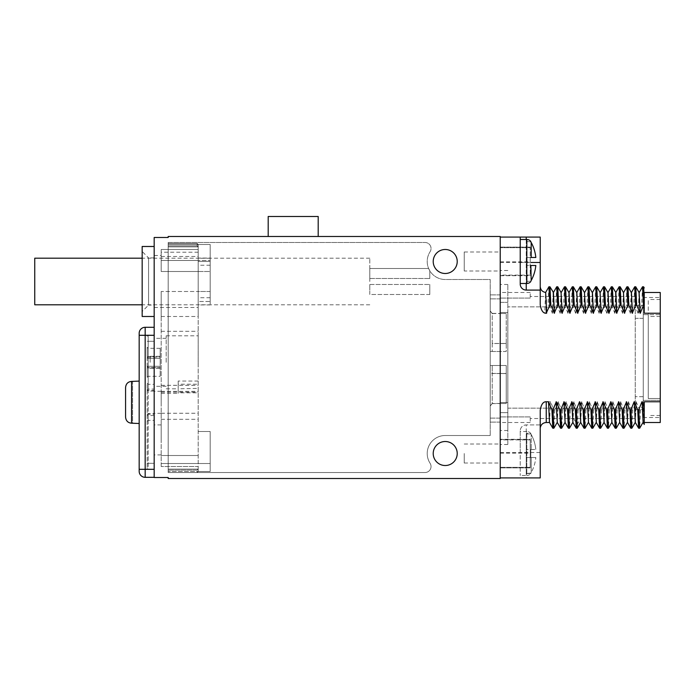 <?xml version="1.0" encoding="UTF-8"?>
<svg xmlns="http://www.w3.org/2000/svg" width="695" height="695" viewBox="0 0 695 695"><rect width="100%" height="100%" fill="white"/><g stroke="black" fill="none" stroke-linecap="round" stroke-linejoin="round"><path stroke-width="0.52" stroke-dasharray="3.48 2.61" d="M139.174 411.709L139.174 392.901L139.174 411.709M139.174 381.103L139.174 392.901L139.174 381.103M154.177 327.293L154.177 477.317L154.177 327.293L145.177 327.293A6.003 6.003 180 0 0 139.174 333.296L139.174 335.294M139.174 469.316L139.174 471.314A6.003 6.003 0 0 0 145.177 477.317L154.177 477.317M132.571 381.103L132.571 423.507M132.571 423.203L131.572 423.203C127.958 422.881 125.951 420.84 125.569 417.078L125.569 387.541C125.951 383.779 127.958 381.737 131.572 381.416L132.571 381.416L132.571 423.203M154.177 237.482L154.177 477.517L168.181 477.517L168.181 478.516L500.226 478.516L500.226 236.482L168.181 236.482L168.181 237.482L154.177 237.482M154.177 281.492L154.177 246.482L154.177 281.492M433.22 453.514A11.997 11.997 0 0 0 445.217 465.52A11.997 11.997 0 0 0 457.223 453.514A11.997 11.997 0 0 0 445.217 441.516A11.997 11.997 0 0 0 433.22 453.514M433.22 261.485A11.997 11.997 0 0 0 445.217 273.491A11.997 11.997 0 0 0 457.223 261.485A11.997 11.997 0 0 0 445.217 249.488A11.997 11.997 0 0 0 433.22 261.485M500.226 237.082L500.226 477.917L500.226 237.082L540.232 237.082L540.232 304.81C540.771 309.44 542.274 312.151 544.724 312.95L545.653 292.465M268.192 236.482L318.197 236.482L268.192 236.482M540.232 452.514L540.232 477.917L526.228 477.917L526.228 424.914A6.003 6.003 0 0 0 520.234 430.909A6.003 6.003 0 0 1 526.228 424.914L540.232 424.914L540.232 410.189L540.232 452.514L520.234 452.514L520.234 430.909A6.003 6.003 0 0 1 526.228 424.914L540.232 424.914L540.232 410.189C541.188 404.403 543.195 401.597 546.235 401.771L550.553 401.771L553.75 409.807L554.749 409.807L558.154 401.771L561.551 409.807L562.55 409.807L565.956 401.771L569.353 409.807L570.352 409.807L573.757 401.771L577.154 409.807L578.153 409.807L581.559 401.771L584.955 409.807L585.955 409.807L589.36 401.771L592.757 409.807L593.756 409.807L597.161 401.771L600.558 409.807L601.557 409.807L604.963 401.771L608.36 409.807L609.359 409.807L612.764 401.771L616.161 409.807L617.16 409.807L620.566 401.771L623.962 409.807L624.961 409.807L628.367 401.771L631.764 409.807L632.763 409.807L636.168 401.771L639.565 409.807L640.564 409.807L644.248 401.771L644.248 422.508L644.248 401.771L660.25 401.771L660.25 292.491M500.226 477.917L526.228 477.917M644.248 401.979L644.248 406.844M660.25 422.508L660.25 401.771M660.25 314.644L660.25 417.513L660.25 314.644L643.249 314.644L643.249 400.355L643.249 314.644L660.25 314.644M660.25 313.228L644.248 313.228L644.248 297.721M644.248 309.171L642.632 305.201L641.633 305.201L638.227 313.228L639.226 292.491M639.087 292.526L638.227 313.228M638.027 313.228L634.83 305.201L633.831 305.201L630.426 313.228L627.029 305.201L626.03 305.201L622.624 313.228L619.228 305.201L618.229 305.201L614.823 313.228L611.426 305.201L610.427 305.201L607.022 313.228L608.003 292.526M607.838 292.491L607.022 313.228M606.822 313.228L603.625 305.201L602.626 305.201L599.22 313.228L595.824 305.201L594.824 305.201L591.419 313.228L588.022 305.201L587.023 305.201L583.618 313.228L580.221 305.201L579.222 305.201L575.816 313.228L576.841 292.491M576.641 292.491L575.816 313.228M575.616 313.228L572.419 305.201L571.42 305.201L568.015 313.228L564.618 305.201L563.619 305.201L560.213 313.228L556.817 305.201L555.818 305.201L552.412 313.228L549.015 305.201L548.016 305.201L544.724 312.95M520.234 452.514L520.234 430.909M643.544 286.774L642.632 305.201M642.501 286.818L641.633 305.201M635.743 286.774L634.83 305.201M634.7 286.818L633.831 305.201M631.442 292.491L630.426 313.228M631.242 292.491L630.226 313.228M627.941 286.774L627.029 305.201M626.907 286.818L626.03 305.201M623.606 292.526L622.624 313.228M623.485 292.526L622.425 313.228M620.149 286.774L619.228 305.201M619.106 286.818L618.229 305.201M615.84 292.491L614.823 313.228M615.64 292.491L614.623 313.228M612.347 286.774L611.426 305.201M611.305 286.818L610.427 305.201M604.546 286.774L603.625 305.201M603.503 286.818L602.626 305.201M600.245 292.491L599.22 313.228M600.08 292.526L599.02 313.228M596.744 286.774L595.824 305.201M595.702 286.818L594.824 305.201M592.444 292.491L591.419 313.228M592.244 292.491L591.219 313.228M588.943 286.774L588.022 305.201M587.901 286.818L587.023 305.201M584.599 292.526L583.618 313.228M584.478 292.526L583.418 313.228M581.142 286.774L580.221 305.201M580.099 286.818L579.222 305.201M573.34 286.774L572.419 305.201M572.298 286.818L571.42 305.201M568.997 292.526L568.015 313.228M568.84 292.491L567.815 313.228M565.539 286.774L564.618 305.201M564.496 286.818L563.619 305.201M561.239 292.491L560.213 313.228M561.074 292.526L560.014 313.228M557.738 286.774L556.817 305.201M556.695 286.818L555.818 305.201M553.437 292.491L552.412 313.228M553.237 292.491L552.212 313.228M549.936 286.774L549.015 305.201M548.894 286.818L548.016 305.201M520.234 237.082L520.234 284.09A6.003 6.003 0 0 0 526.228 290.093L540.232 290.093L540.232 304.81L540.232 287.183M520.234 239.488L520.234 283.49L520.234 239.488M530.824 265.49L535.828 265.49L526.228 265.49L526.228 241.486L526.228 281.084L526.228 265.49L535.828 265.49A39.806 39.806 0 0 1 531.197 280.502L531.197 265.49M526.228 281.492L530.824 281.084M530.824 241.886L526.228 241.486M531.197 257.489L526.228 257.489L535.828 257.489L531.197 257.489L531.197 242.468A39.806 39.806 0 0 1 535.828 257.489L530.824 257.489M520.234 431.508L520.234 475.519L520.234 431.508L526.827 431.508L526.827 475.519L520.234 475.519M540.232 424.914L540.232 427.825M549.493 422.473L550.553 401.771M553.75 409.807L552.838 428.224M554.749 409.807L553.88 428.19M558.154 401.771L557.138 422.508M558.354 401.771L557.294 422.473M561.551 409.807L560.639 428.224M562.55 409.807L561.682 428.19M565.956 401.771L564.974 422.473M566.156 401.771L565.096 422.473M569.353 409.807L568.441 428.224M570.352 409.807L569.483 428.19M573.757 401.771L572.741 422.508M572.915 422.508L573.957 401.771M577.154 409.807L576.242 428.224M578.153 409.807L577.276 428.198M581.559 401.771L580.577 422.473M580.699 422.473L581.758 401.771M584.955 409.807L584.043 428.224M585.955 409.807L585.077 428.19M589.36 401.771L588.378 422.473M589.56 401.771L588.5 422.473M592.757 409.807L591.836 428.224M593.756 409.807L592.878 428.19M597.161 401.771L596.145 422.508M597.361 401.771L596.301 422.473M600.558 409.807L599.637 428.224M601.557 409.807L600.68 428.19M604.963 401.771L603.981 422.473M604.103 422.473L605.163 401.771M608.36 409.807L607.439 428.224M609.359 409.807L608.481 428.19M612.764 401.771L611.739 422.508M612.964 401.771L611.904 422.473M616.161 409.807L615.24 428.224M617.16 409.807L616.283 428.19M620.566 401.771L619.584 422.473M620.765 401.771L619.705 422.473M623.962 409.807L623.007 428.19M624.961 409.807L624.084 428.19M628.367 401.771L627.342 422.508M628.567 401.771L627.507 422.473M631.764 409.807L630.843 428.224M632.763 409.807L631.885 428.19M636.168 401.771L635.143 422.508M635.308 422.473L636.368 401.771M639.565 409.807L638.644 428.224M640.564 409.807L639.687 428.19M643.97 401.771L642.988 422.473M644.169 401.771L643.11 422.473M530.824 457.519L535.828 457.519L526.228 457.519L526.228 433.515L526.228 473.113L526.228 457.519L530.824 457.519L530.824 449.517L526.228 449.517L535.828 449.517L530.824 449.517L530.824 457.519L526.228 457.519L535.828 457.519A39.806 39.806 0 0 1 531.197 472.53L530.824 473.113L526.228 473.521L530.824 473.521L531.197 472.53A39.806 39.806 0 0 0 535.828 457.519L530.824 457.519M526.228 473.521L530.824 473.521A5.004 5.004 0 0 1 526.827 475.519L526.827 431.508A5.004 5.004 0 0 1 530.824 433.515L526.228 433.515M530.824 433.915L531.197 434.497L530.824 433.915L526.228 433.915L530.824 433.915M530.824 449.517L535.828 449.517L530.824 449.517M531.197 434.497A39.806 39.806 0 0 1 535.828 449.517A39.806 39.806 0 0 0 531.197 434.497L531.197 449.517L531.197 434.497M660.25 400.355L643.249 400.355L643.249 417.513L643.249 400.355L660.25 400.355M643.249 318.327L643.249 409.511L643.249 305.496L643.249 318.327L635.247 318.327L635.247 408.156L635.247 305.496L635.247 409.511L635.247 318.327L643.249 318.327M643.249 396.68L635.247 396.68L643.249 396.68M635.247 306.851L635.247 296.496L635.247 306.851L507.828 306.851L507.828 408.156L635.247 408.156L635.247 418.512L635.247 408.156L507.828 408.156L507.828 284.49L507.828 306.851L635.247 306.851M507.828 312.498L507.828 402.509L507.828 312.498L500.226 312.498L500.226 270.485L500.226 444.513L500.226 312.498L507.828 312.498M507.828 402.509L507.828 444.513L507.828 402.509L500.226 402.509L507.828 402.509M507.828 412.639L507.828 430.509L507.828 408.156L507.828 412.639L500.226 412.639L500.226 430.509L500.226 412.639L507.828 412.639M500.226 302.36L500.226 284.49L500.226 302.36L507.828 302.36L500.226 302.36M490.227 405.906L490.227 418.112L500.226 418.112L500.226 294.889L500.226 418.112L490.227 418.112L490.227 422.108L490.227 373.502L490.227 405.906L492.225 403.456L506.229 403.508L506.229 373.502L506.229 403.508L500.226 403.508L506.229 403.508L506.229 365.501L506.229 373.502L492.225 373.502L492.225 365.501L492.225 373.45L506.229 373.45L506.229 403.456M530.233 298.094L500.226 298.094L530.233 298.094L530.233 292.491L530.233 298.094M530.233 416.913L500.226 416.913L530.233 416.913L530.233 422.508L530.233 416.913M500.226 422.108L490.227 422.108L500.226 422.108M506.229 373.554L492.225 373.554L492.225 403.456M490.227 406.036L492.225 403.604L492.225 373.502L490.227 373.502L490.227 294.889L490.227 373.502L492.225 373.554M490.227 435.513L490.227 279.494L445.217 279.494A18 18 0 0 1 430.083 251.738A6.003 6.003 0 0 0 425.045 242.486L168.181 242.486L168.181 472.522L425.045 472.522A6.003 6.003 0 0 0 430.083 463.27A18 18 0 0 1 445.217 435.513L490.227 435.513L490.227 279.494L445.217 279.494A18 18 0 0 1 430.083 251.738A6.003 6.003 0 0 0 425.045 242.486L168.181 242.486L168.181 472.522L168.181 470.115L168.181 472.522L425.045 472.522A6.003 6.003 0 0 0 430.083 463.27A18 18 0 0 1 445.217 435.513L490.227 435.513M168.181 469.116L168.181 245.882L168.181 469.116L198.179 469.116L198.179 471.514L198.179 301.491L210.185 301.491L210.185 261.485L210.185 301.491L198.179 301.491L198.179 246.881L198.179 463.513L210.185 463.513L210.185 471.514L198.179 471.514L198.179 291.492L198.179 463.513L210.185 463.513L161.179 463.513L161.179 466.519L161.179 291.492L161.179 466.519L161.179 463.513L210.185 463.513L210.185 471.514L198.179 471.514L198.179 466.519L161.179 466.519L198.179 466.519L198.179 471.514L197.18 472.522L197.18 470.115L198.179 469.116L198.179 471.514L210.185 471.514L210.185 463.513L161.179 463.513L210.185 463.513L210.185 471.514L198.179 471.514L198.179 466.519L161.179 466.519L198.179 466.519L161.179 466.519L198.179 466.519L198.179 471.514L197.18 472.522L198.179 471.514L210.185 471.514L210.185 463.513L210.185 471.514L168.181 471.514L198.179 471.514L197.18 472.522L168.181 472.522L197.18 472.522L168.181 472.522L197.18 472.522L197.18 470.115L168.181 470.115L197.18 470.115L198.179 469.116L168.181 469.116M210.185 258.245L198.179 258.245L198.179 244.484L198.179 246.881L168.181 246.881L198.179 246.881L197.18 245.882L168.181 245.882L197.18 245.882L197.18 243.485L168.181 243.485L197.18 243.485L198.179 244.484L210.185 244.484L210.185 260.486L210.185 244.484L168.181 244.484L198.179 244.484L197.18 243.485L168.181 243.485L168.181 245.882L168.181 243.485L168.181 244.484L168.181 243.485L197.18 243.485L198.179 244.484L198.179 246.881L197.18 245.882L197.18 243.485L198.179 244.484L198.179 271.493L198.179 249.488L161.179 249.488L161.179 252.224L198.179 252.224L198.179 271.493L210.185 271.493L210.185 291.492L198.179 291.492L198.179 316.494L198.179 260.486L161.179 260.486L161.179 256.49L161.179 260.486L198.179 260.486L198.179 307.494L198.179 249.488L161.179 249.488L198.179 249.488L161.179 249.488L161.179 271.493L210.185 271.493L210.185 291.492L198.179 291.492L198.179 271.493L161.179 271.493L161.179 252.224M428.633 268.487L429.805 270.789L428.633 268.487L429.805 270.789L428.633 268.487L369.801 268.487L369.801 278.487L429.805 278.487L429.805 270.789L429.805 278.487L429.805 270.789L429.805 278.487L369.801 278.487L369.801 268.487L369.801 278.487L369.801 268.487L428.633 268.487M198.179 258.245L198.179 260.486L210.185 260.486L161.179 260.486L161.179 255.491L161.179 260.486L198.179 260.486L198.179 252.224M198.179 362.304L198.179 335.798L198.179 362.304M166.174 362.304L166.174 335.798L166.174 362.304M198.179 381.042L178.181 381.042L178.181 388.809L198.179 388.401M154.177 362.304L154.177 386.307L154.177 362.304M154.177 389.078L154.177 469.316L154.177 384.309L154.177 390.399L148.174 390.399L148.174 389.078L154.177 389.078L154.177 390.399M147.175 415.541L148.174 415.541L148.174 469.316A0.999 0.999 180 0 1 147.175 468.317A0.999 0.999 0 0 0 148.174 469.316L154.177 469.316L148.174 469.316L148.174 463.313L154.177 463.313L148.174 463.313L148.174 341.297L154.177 341.297L154.177 335.294L154.177 341.297L148.174 341.297L148.174 335.294L148.174 389.078L147.175 389.078L147.175 390.077L147.175 383.301L147.175 468.317L147.175 389.078M154.177 439.918L154.177 424.914L154.177 439.918M154.177 402.309L154.177 391.302L154.177 402.309M154.177 335.294L145.177 335.294L145.177 477.317M147.175 356.674L147.175 347.3L147.175 356.674L160.18 357.048L160.18 358.299L160.18 348.299L160.18 357.048L148.174 357.048L148.174 348.299L148.174 358.299L160.18 358.299L160.18 366.3L160.18 358.299L148.174 358.299L160.18 358.299L148.174 358.299L148.174 366.3L160.18 366.3L160.18 367.551L160.18 366.3L148.174 366.3L160.18 366.3L148.174 366.3L148.174 357.048L147.175 356.674M147.175 357.299L147.175 367.924L147.175 357.299L148.174 358.299L147.175 357.299A0.999 0.999 0 0 0 148.174 358.299A0.999 0.999 0 0 1 147.175 357.299A0.999 0.999 0 0 0 148.174 358.299A0.999 0.999 0 0 1 147.175 357.299M147.175 367.933L147.175 377.307L147.175 367.924L160.18 367.551L160.18 376.308L160.18 367.551L148.174 367.551L148.174 376.308L148.174 366.3L148.174 367.551L147.175 367.924M147.175 336.302A0.999 0.999 0 0 1 148.174 335.294A0.999 0.999 0 0 0 147.175 336.302A0.999 0.999 0 0 1 148.174 335.294M147.175 367.299L148.174 366.3A0.999 0.999 0 0 0 147.175 367.299A0.999 0.999 0 0 1 148.174 366.3L147.175 367.299A0.999 0.999 0 0 1 148.174 366.3M160.18 362.304L160.18 356.3L160.18 362.304M150.172 362.304L150.172 356.3L150.172 362.304M161.179 439.918L161.179 424.914L161.179 439.918M161.179 291.492L161.179 316.494L161.179 291.492L198.179 291.492L161.179 291.492M161.179 402.309L161.179 391.302L161.179 402.309M168.181 471.514L168.181 472.522L168.181 471.514M198.179 431.508L210.185 431.508L210.185 471.514L210.185 431.508L198.179 431.508M198.179 261.485L210.185 261.485L198.179 261.485M161.179 455.512L198.179 455.512L161.179 455.512M210.185 258.054L210.185 304.923L210.185 258.054L198.179 258.054M210.185 304.923L198.179 304.923M161.179 271.493L198.179 271.493L161.179 271.493L161.179 249.488L161.179 271.493M210.185 265.238L198.179 265.238M210.185 297.738L198.179 297.738M161.179 391.355L198.179 391.355M161.179 385.351L198.179 385.351M178.181 381.042L178.181 384.222L198.179 384.222M161.179 392.154L198.179 392.154M178.181 384.222L178.181 393.309L178.181 392.831L198.179 392.831M178.181 392.831L178.181 388.401M161.179 413.264L198.179 413.264M154.177 305.096L154.177 257.888L154.177 305.096L148.574 305.096L148.574 257.888L142.171 251.486L142.171 311.499L142.171 251.486M154.177 257.888L148.574 257.888L148.574 305.096L142.171 311.499M142.171 246.482L142.171 316.494M369.801 281.492L369.801 258.184L369.801 281.492M369.801 294.489L369.801 284.49L369.801 294.489L369.801 284.49L369.801 294.489L429.805 294.489L429.805 284.49L429.805 294.489L429.805 284.49L429.805 294.489L369.801 294.489M34.75 258.184L34.75 304.792M369.801 284.49L429.805 284.49L369.801 284.49M506.229 373.502L500.226 373.502L506.229 373.502L506.229 365.501L490.227 365.501L506.229 365.501L490.227 365.501L506.229 365.501L506.229 373.45M500.226 403.508L506.229 403.508L500.226 403.508M492.225 343.547L492.225 351.496L492.225 343.504L506.229 343.547L506.229 351.496L490.227 351.496L506.229 351.496L506.229 313.497L506.229 343.504L492.225 343.504L492.225 313.393L500.226 313.393M506.229 343.504L500.226 343.504L506.229 343.504L506.229 313.497L500.226 313.497L506.229 313.497L500.226 313.497L506.229 313.497L506.229 343.547M490.227 311.099L492.225 313.549L492.225 343.452L506.229 343.452M492.225 313.549L506.229 313.549M500.226 294.889L490.227 294.889L500.226 294.889M490.227 310.969L492.225 313.393M500.226 351.496L490.227 351.496L500.226 351.496M492.225 403.604L500.226 403.604M318.197 216.484L268.192 216.484M125.569 387.541L125.569 417.078M464.225 270.989L464.225 261.485L464.225 270.989L500.226 270.989L500.226 247.081L500.226 275.107L530.233 275.107L530.233 275.707L530.233 247.689L530.233 275.107M500.226 270.989L500.226 275.107M464.225 261.485L464.225 251.99L464.225 261.485M530.233 247.689L530.233 247.081L530.233 247.689L500.226 247.689L530.233 247.689M500.226 247.081L530.233 247.081L500.226 247.081M530.233 439.9L530.233 467.917L530.233 439.9L500.226 439.9L500.226 439.301L530.233 439.301M500.226 439.9L500.226 439.301M500.226 453.514L500.226 463.018L500.226 453.514M464.225 453.514L464.225 463.018L464.225 453.514M500.226 467.917L530.233 467.917L500.226 467.917M660.25 398.53L660.25 299.493L660.25 398.53L648.253 398.53L648.253 316.468L648.253 398.53L660.25 398.53M660.25 316.468L648.253 316.468L648.253 299.493L648.253 316.468L660.25 316.468M131.572 381.416L131.572 423.203M520.234 284.09A6.003 6.003 0 0 0 526.228 290.093M526.228 239.488L526.228 283.49M520.234 262.484L530.824 262.484M526.827 239.488L526.827 283.49M546.235 422.508L546.235 401.771M573.384 418.286L576.685 423.629L577.684 423.629L580.985 418.286M531.197 457.519L531.197 472.53L531.197 457.519M154.177 415.541L148.174 415.541L148.174 413.542L148.174 420.31L148.174 390.399A0.999 0.66 180 0 1 147.175 389.739M147.175 414.88A0.999 0.66 180 0 1 148.174 414.211L154.177 414.211M147.175 468.317A0.999 0.999 0 0 0 148.174 469.316A0.999 0.999 180 0 1 147.175 468.317M147.175 463.313L148.174 463.313L147.175 463.313M147.175 341.297L148.174 341.297L147.175 341.297M500.226 298.893L490.227 298.893L500.226 298.893M154.177 469.316L145.177 469.316M139.174 333.296A6.003 6.003 180 0 1 145.177 327.293L145.177 335.294M500.226 262.415L530.233 262.415M500.226 275.533L530.233 275.533M500.226 261.841L530.233 261.841M500.226 439.475L530.233 439.475M500.226 452.584L530.233 452.584M500.226 453.166L530.233 453.166M500.226 467.318L530.233 467.318L500.226 467.318M643.249 297.495L660.25 297.495M643.249 417.513L660.25 417.513M635.247 305.496L643.249 305.496M507.828 270.485L500.226 270.485M507.828 444.513L500.226 444.513M635.247 296.496L530.233 296.496M507.828 284.49L500.226 284.49M635.247 418.512L530.233 418.512M507.828 430.509L500.226 430.509M635.247 409.511L643.249 409.511M530.233 422.508L500.226 422.508M166.174 388.809L178.181 388.809M166.174 335.798L198.179 335.798M166.174 386.307L154.177 386.307M166.174 338.3L154.177 338.3M154.177 391.077L148.174 391.077L147.175 390.077M147.175 421.309L148.174 420.31L154.177 420.31M147.175 383.301L148.174 384.309L154.177 384.309M147.175 414.541L148.174 413.542L154.177 413.542M147.175 377.307L148.174 376.308L160.18 376.308M160.18 348.299L148.174 348.299L147.175 347.3M150.172 368.307L160.18 368.307M150.172 356.3L160.18 356.3M161.179 454.912L154.177 454.912M161.179 424.914L154.177 424.914M161.179 256.49L198.179 256.49M154.177 255.491L161.179 255.491M161.179 316.494L198.179 316.494M161.179 385.308L198.179 385.308M161.179 393.309L178.181 393.309M161.179 331.298L198.179 331.298M161.179 419.311L198.179 419.311M154.177 307.494L198.179 307.494M161.179 413.308L154.177 413.308M161.179 391.302L154.177 391.302M369.801 304.792L142.171 304.792M369.801 258.184L142.171 258.184M530.233 292.491L500.226 292.491M464.225 251.99L500.226 251.99M500.226 275.707L530.233 275.707M464.225 444.018L500.226 444.018M464.225 463.018L500.226 463.018M660.25 415.506L648.253 415.506M660.25 299.493L648.253 299.493"/><path stroke-width="1.04" d="M154.177 477.317L145.177 477.317A6.003 6.003 0 0 1 139.174 471.314L139.174 333.296A6.003 6.003 0 0 1 145.177 327.293L154.177 327.293M139.174 471.314A6.003 6.003 0 0 0 145.177 477.317L145.177 469.316L139.174 469.316L139.174 381.103L131.572 381.416C127.958 381.737 125.951 383.779 125.569 387.541L125.569 417.078C125.951 420.84 127.958 422.881 131.572 423.203L131.572 381.416M139.174 335.294L145.177 335.294L139.174 335.294L139.174 381.103M139.174 423.507L131.572 423.203M500.226 237.082L500.226 478.516L168.181 478.516L168.181 477.517L154.177 477.517L154.177 237.482L168.181 237.482L168.181 236.482L500.226 236.482L500.226 237.082L526.228 237.082L526.228 239.488M433.22 453.514A11.997 11.997 0 0 0 445.217 465.52A11.997 11.997 0 0 0 457.223 453.514A11.997 11.997 0 0 0 445.217 441.516A11.997 11.997 0 0 0 433.22 453.514M433.22 261.485A11.997 11.997 0 0 0 445.217 273.491A11.997 11.997 0 0 0 457.223 261.485A11.997 11.997 0 0 0 445.217 249.488A11.997 11.997 0 0 0 433.22 261.485M526.228 283.49L526.228 290.093L540.232 290.093L540.232 237.082L526.228 237.082M500.226 477.917L540.232 477.917L540.232 410.189C541.188 404.403 543.195 401.597 546.235 401.771L548.511 401.771L549.493 422.473L552.803 428.198L551.917 409.807L548.511 401.771M644.248 406.844L642.128 401.771L643.11 422.473L644.248 424.454L644.248 401.771L660.25 401.771L660.25 422.508L644.248 422.508M643.127 422.508L642.128 401.771M641.928 401.771L638.731 409.807L637.732 409.807L634.327 401.771L635.308 422.473L638.609 428.198L637.732 409.807M635.326 422.508L634.327 401.771M634.127 401.771L630.93 409.807L629.931 409.807L626.525 401.771L623.128 409.807L622.129 409.807L618.724 401.771L615.327 409.807L614.328 409.807L610.922 401.771L607.526 409.807L606.526 409.807L603.121 401.771L599.724 409.807L598.725 409.807L595.32 401.771L591.923 409.807L590.924 409.807L587.518 401.771L584.121 409.807L583.122 409.807L579.717 401.771L580.699 422.473L584 428.198L583.122 409.807M580.716 422.508L579.717 401.771M579.517 401.771L576.32 409.807L575.321 409.807L571.916 401.771L568.519 409.807L567.52 409.807L564.114 401.771L560.717 409.807L559.718 409.807L556.313 401.771L552.916 409.807L551.917 409.807M520.234 237.082L520.234 284.09A6.003 6.003 0 0 0 526.228 290.093M540.232 290.093L540.232 304.81C541.188 310.604 543.195 313.41 546.235 313.228L549.849 305.201L550.848 305.201L554.254 313.228L557.651 305.201L558.65 305.201L562.055 313.228L565.452 305.201L566.451 305.201L569.857 313.228L573.253 305.201L574.252 305.201L577.658 313.228L581.055 305.201L582.054 305.201L585.459 313.228L588.856 305.201L589.855 305.201L593.261 313.228L596.658 305.201L597.657 305.201L601.062 313.228L604.459 305.201L605.458 305.201L608.863 313.228L612.26 305.201L613.259 305.201L616.665 313.228L620.062 305.201L621.061 305.201L624.466 313.228L627.863 305.201L628.862 305.201L632.268 313.228L635.664 305.201L636.663 305.201L640.269 313.228L643.466 305.201L644.248 305.201L644.248 292.491L660.25 292.491L660.25 313.228L644.248 313.228L644.248 305.201M660.25 313.228L660.25 401.771M643.466 305.201L642.545 286.774L643.587 286.809L644.248 297.721L644.248 292.491M639.07 292.491L640.269 313.228M640.069 313.228L639.087 292.526L635.743 286.774L634.7 286.818L631.408 292.526M636.663 305.201L635.786 286.809M635.664 305.201L634.744 286.774M632.467 313.228L631.442 292.491L632.268 313.228M628.862 305.201L627.985 286.809L626.907 286.809L623.606 292.526M627.863 305.201L626.942 286.774M624.666 313.228L623.467 292.491M624.466 313.228L623.485 292.526L620.149 286.774L619.106 286.809L615.805 292.526M621.061 305.201L620.183 286.809M620.062 305.201L619.141 286.774M616.865 313.228L615.84 292.491L612.382 286.809L611.339 286.774L608.003 292.526M616.665 313.228L615.683 292.526M613.259 305.201L612.382 286.809M612.26 305.201L611.339 286.774M608.863 313.228L608.038 292.491L609.063 313.228M605.458 305.201L604.581 286.809L603.503 286.809L600.202 292.526M604.459 305.201L603.538 286.774M601.262 313.228L600.063 292.491M601.062 313.228L600.08 292.526L596.744 286.774L595.702 286.809L592.401 292.526M597.657 305.201L596.779 286.809M596.658 305.201L595.737 286.774M593.461 313.228L592.444 292.491L593.261 313.228M589.855 305.201L588.978 286.809L587.901 286.809L584.599 292.526M588.856 305.201L587.935 286.774M585.659 313.228L584.46 292.491M585.459 313.228L584.478 292.526L581.142 286.774L580.099 286.809L576.798 292.526M582.054 305.201L581.176 286.809M581.055 305.201L580.143 286.774M577.658 313.228L576.841 292.491L577.858 313.228M574.252 305.201L573.375 286.809L572.298 286.809L568.997 292.526M573.253 305.201L572.341 286.774M570.056 313.228L569.04 292.491L569.857 313.228M566.451 305.201L565.574 286.809L564.496 286.809L561.195 292.526M565.452 305.201L564.54 286.774M562.255 313.228L561.056 292.491M562.055 313.228L561.074 292.526L557.738 286.774L556.695 286.809L553.394 292.526M558.65 305.201L557.772 286.809M557.651 305.201L556.738 286.774M554.454 313.228L553.437 292.491L549.971 286.809L548.894 286.818M554.254 313.228L553.272 292.526M550.848 305.201L549.971 286.809M549.849 305.201L548.937 286.774M540.232 286.488C540.51 289.867 542.317 291.857 545.653 292.465L546.652 313.228M530.824 281.084L530.824 281.492A5.004 5.004 0 0 1 526.827 283.49L520.234 283.49M530.824 241.886L530.824 241.486A5.004 5.004 0 0 0 526.827 239.488L520.234 239.488M530.824 265.49L531.197 280.502A39.806 39.806 0 0 0 535.828 265.49L531.197 265.49M530.824 257.489L535.828 257.489A39.806 39.806 0 0 0 531.197 242.468L531.197 257.489M557.173 422.473L553.872 428.198L552.794 428.198M553.837 428.224L552.916 409.807M557.312 422.508L556.113 401.771M564.974 422.473L561.638 428.224L560.596 428.198L557.294 422.473L556.313 401.771M560.596 428.198L559.718 409.807M561.638 428.224L560.717 409.807M565.113 422.508L563.914 401.771M572.776 422.473L569.44 428.224L568.397 428.198L565.096 422.473L564.114 401.771M568.397 428.198L567.52 409.807M569.44 428.224L568.519 409.807M572.915 422.508L571.716 401.771M580.577 422.473L577.241 428.224L576.198 428.198L572.897 422.473L571.916 401.771M576.198 428.198L575.321 409.807M577.241 428.224L576.32 409.807M588.378 422.473L585.077 428.198L584 428.198M585.042 428.224L584.121 409.807M588.517 422.508L587.318 401.771M596.18 422.473L592.844 428.224L591.801 428.198L588.5 422.473L587.518 401.771M591.801 428.198L590.924 409.807M592.844 428.224L591.923 409.807M596.319 422.508L595.12 401.771M603.981 422.473L600.645 428.224L599.603 428.198L596.301 422.473L595.32 401.771M599.603 428.198L598.725 409.807M600.645 428.224L599.724 409.807M604.12 422.508L602.921 401.771M611.782 422.473L608.446 428.224L607.404 428.198L604.103 422.473L603.121 401.771M607.404 428.198L606.526 409.807M608.446 428.224L607.526 409.807M611.921 422.508L610.723 401.771M619.584 422.473L616.248 428.224L615.205 428.198L611.904 422.473L610.922 401.771M615.205 428.198L614.328 409.807M616.248 428.224L615.327 409.807M619.723 422.508L618.524 401.771M627.385 422.473L624.041 428.224L623.007 428.198L619.705 422.473L618.724 401.771M623.007 428.198L622.129 409.807M624.041 428.224L623.128 409.807M627.524 422.508L626.325 401.771M635.187 422.473L631.842 428.224L630.808 428.198L627.507 422.473L626.525 401.771M630.808 428.198L629.931 409.807M631.842 428.224L630.93 409.807M642.988 422.473L639.687 428.198L638.609 428.198M639.643 428.224L638.731 409.807M154.177 316.494L142.171 316.494L142.171 246.482L154.177 246.482M142.171 304.792L34.75 304.792L34.75 258.184L142.171 258.184M318.197 236.482L318.197 216.484L268.192 216.484L268.192 236.482M125.569 417.078L125.569 387.541M139.174 469.316L145.177 469.316L145.177 327.293M154.177 469.316L145.177 469.316M154.177 335.294L145.177 335.294M546.235 299.936L546.235 313.228M540.232 262.484L530.824 262.484M526.827 239.488L526.827 283.49M546.235 401.771L546.235 422.508C543.038 422.742 541.066 424.419 540.31 427.529L540.232 428.511M603.138 402.535L603.72 403.23M610.167 403.23L610.74 402.535M639.209 292.526L642.51 286.809M627.985 286.809L631.286 292.526M604.581 286.809L607.882 292.526M588.978 286.809L592.279 292.526M573.375 286.809L576.676 292.526M565.574 286.809L568.875 292.526M548.902 286.809L545.61 292.491M643.587 286.809L644.248 287.956M546.235 422.508L549.51 422.508"/></g></svg>
